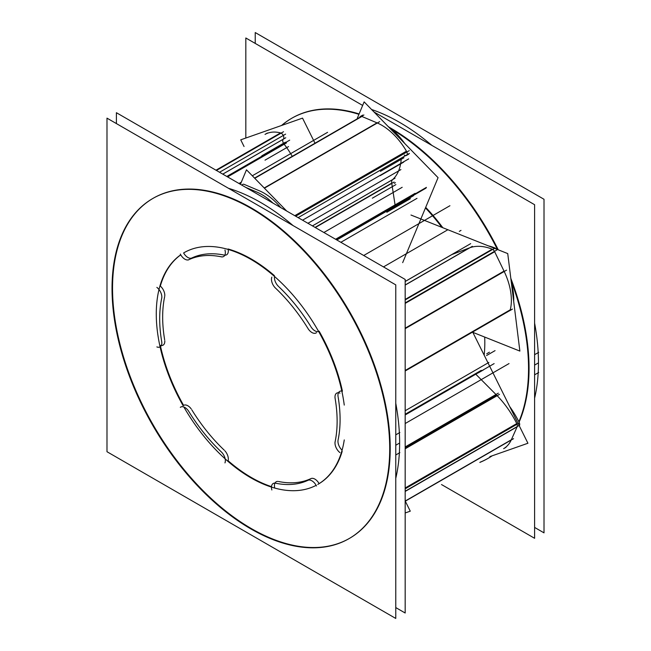 <?xml version="1.0" encoding="UTF-8"?>
<svg xmlns="http://www.w3.org/2000/svg" width="651" height="651" viewBox="0 0 651 651"><rect width="100%" height="100%" fill="white"/><g stroke="black" fill="none" stroke-linecap="round" stroke-linejoin="round"><path stroke-width="0.98" d="M538.458 362.859A196.342 113.364 60 0 1 534.601 398.168A196.342 113.364 60 0 0 538.458 362.859A196.342 113.364 -120 0 0 534.601 323.099A196.342 113.364 -120 0 1 538.458 362.859L534.601 365.089M529.051 368.295A196.342 113.364 60 0 1 519.091 422.173A196.342 113.364 60 0 0 529.051 368.295A196.342 113.364 -120 0 0 510.815 278.351A196.342 113.364 -120 0 1 529.051 368.295M488.128 458.32A196.342 113.364 60 0 1 480.34 462.12A196.342 113.364 60 0 0 492.197 455.798A196.342 113.364 60 0 1 488.38 458.182M498.235 249.805A196.342 113.364 -120 0 0 389.217 127.254A196.342 113.364 -120 0 1 498.235 249.805M291.786 118.246A196.342 113.364 -120 0 0 281.802 125.391A196.342 113.364 -120 0 1 359.108 113.941A196.342 113.364 -120 0 0 292.039 118.1M431.898 145.417A196.342 113.364 -120 0 0 371.575 109.498A196.342 113.364 -120 0 1 431.898 145.417M274.974 483.083A8.317 4.801 60 0 0 274.665 487.615A8.317 4.801 60 0 1 274.95 483.123M276.162 481.797A8.317 4.801 60 0 1 277.692 481.406A8.317 4.801 60 0 0 275.056 482.928M413.499 195.715L336.836 239.975L413.499 195.715M278.522 286.44A8.317 4.801 60 0 1 274.527 276.48A8.317 4.801 60 0 0 278.522 286.44M457.97 251.034L405.174 281.509L457.97 251.034M318.608 331.44A8.317 4.801 60 0 1 310.95 326.786A8.317 4.801 60 0 0 318.608 331.44M310.576 326.175A125.464 72.432 -120 0 0 278.986 286.888A125.464 72.432 -120 0 1 310.576 326.175M349.546 538.336A196.342 113.364 60 0 0 390.209 448.449A196.342 113.364 -120 0 0 304.505 250.855A196.342 113.364 -120 0 0 153.205 198.254M152.952 198.4A196.342 113.364 -120 0 0 112.542 288.141A196.342 113.364 60 0 0 198.083 485.556A196.342 113.364 60 0 0 349.294 538.483M319.128 331.188A133.78 77.241 60 0 1 342.426 391.218A133.78 77.241 60 0 0 319.128 331.188M228.086 248.983A133.78 77.241 60 0 1 274.413 275.65A133.78 77.241 60 0 0 228.086 248.983M224.839 255.176A8.317 4.801 60 0 1 224.229 255.094A8.317 4.801 60 0 0 228.175 249.439A8.317 4.801 60 0 1 226.589 254.793M223.708 254.989A125.464 72.432 -120 0 0 191.907 257.942A125.464 72.432 -120 0 1 223.708 254.989M191.801 257.991A8.317 4.801 60 0 1 183.615 252.954A8.317 4.801 60 0 0 191.801 257.991M161.31 345.551A8.317 4.801 60 0 1 160.325 345.372A8.317 4.801 60 0 0 164.776 340.823A8.317 4.801 60 0 1 163.067 345.168M183.696 405.353A8.317 4.801 60 0 1 191.207 408.918A8.317 4.801 60 0 0 183.615 405.402A133.78 77.241 60 0 1 160.594 346.601M342.182 451.33A133.78 77.241 60 0 1 319.128 483.636A133.78 77.241 60 0 0 342.182 451.33M342.084 450.199A8.317 4.801 60 0 1 338.089 439.978A8.317 4.801 60 0 0 342.084 450.199M338.186 439.506A125.464 72.432 -120 0 0 338.203 397.387A125.464 72.432 -120 0 1 338.186 439.506M339.684 391.422A8.317 4.801 60 0 1 341.824 391.08A8.317 4.801 60 0 0 338.089 396.744A8.317 4.801 60 0 1 338.471 392.748M399.624 443.014A196.342 113.364 -120 0 0 395.767 403.254A196.342 113.364 -120 0 1 399.624 443.014A196.342 113.364 60 0 1 395.767 478.322A196.342 113.364 60 0 0 399.624 443.014L395.767 445.243M293.064 225.571A196.342 113.364 -120 0 0 228.509 188.302A196.342 113.364 -120 0 1 293.064 225.571M481.26 370.346L405.174 414.272L481.26 370.346M505.99 447.31L503.63 448.669A49.915 28.823 -120 0 0 511.328 439.775L517.138 426.796L405.174 491.44L517.138 426.796L511.328 439.775L405.231 501.026L511.328 439.775M517.228 426.551A3.662 2.116 -120 0 0 517.04 424.232A3.662 2.116 -120 0 1 517.228 426.551M516.756 423.573A66.557 38.425 -120 0 0 497.152 395.686A66.557 38.425 -120 0 1 516.756 423.573L405.174 487.99L516.756 423.573M496.461 394.986L475.783 374.195L496.461 394.986L405.174 447.685L496.461 394.986M292.006 155.931A58.24 33.624 -120 0 0 284.153 144.237A58.24 33.624 -120 0 1 292.006 155.931M283.982 144.017A3.662 2.116 60 0 1 283.283 139.208L222.788 174.134L283.283 139.208A3.662 2.116 60 0 0 283.982 144.017L227.313 176.738L283.982 144.017M283.348 139.143A3.662 2.116 -120 0 0 283.51 136.059A3.662 2.116 -120 0 0 281.094 133.121A3.662 2.116 -120 0 1 283.51 136.059A3.662 2.116 -120 0 1 283.348 139.143M280.548 132.91L215.969 170.196L280.548 132.91A49.915 28.823 -120 0 0 265.022 134.399L267.374 133.04M395.059 204.91L391.764 183.387L395.059 204.91M391.731 183.134A5.989 3.458 60 0 1 392.553 179.66L312.464 225.905L392.553 179.66A5.989 3.458 60 0 0 391.731 183.134L315.051 227.402L391.731 183.134M392.651 179.57A58.24 33.624 -120 0 0 401.26 158.462A58.24 33.624 -120 0 1 392.651 179.57M408.844 154.084L406.484 155.443A3.662 2.116 -120 0 0 406.875 152A3.662 2.116 -120 0 1 406.818 155.166A3.662 2.116 -120 0 1 404.295 155.019M406.468 151.187A49.915 28.823 -120 0 0 377.019 122.86L361.866 116.464L254.769 178.301L361.866 116.464L377.019 122.86L264.216 187.984L377.019 122.86A49.915 28.823 -120 0 1 406.468 151.187L294.757 215.684L406.468 151.187M359.8 117.156A3.662 2.116 -120 0 1 361.541 116.35A3.662 2.116 -120 0 0 360.385 116.456L362.737 115.097M242.139 185.087A3.662 2.116 -120 0 1 244.206 184.396L259.367 190.792A49.915 28.823 -120 0 1 280.727 207.579A49.915 28.823 -120 0 0 259.367 190.792L244.206 184.396A3.662 2.116 -120 0 0 242.725 184.388M511.93 309.428L509.57 310.787A3.662 2.116 -120 0 0 509.855 310.56M510.246 309.811A49.915 28.823 -120 0 0 504.02 271.101L494.67 251.734L405.174 303.399L494.67 251.734L504.02 271.101L405.174 328.161L504.02 271.101A49.915 28.823 -120 0 1 510.246 309.811L405.174 370.476L510.246 309.811M494.475 251.351A3.662 2.116 -120 0 0 492.685 249.414A3.662 2.116 -120 0 1 494.475 251.351M492.229 249.187A66.557 38.425 -120 0 0 469.957 247.697A66.557 38.425 -120 0 1 492.229 249.187L405.174 299.444L492.229 249.187M469.428 247.893L451.818 254.59L469.428 247.893L405.174 284.983L469.428 247.893M479.836 462.405A196.342 113.364 -120 0 0 487.884 458.467A196.342 113.364 -120 0 0 492.042 455.855M518.888 421.758A196.342 113.364 -120 0 0 528.27 358.359M534.601 354.705L538.694 352.346M534.601 374.838L538.694 372.478M528.27 378.491A196.342 113.364 -120 0 0 511.116 280.76M497.429 249.479A196.342 113.364 -120 0 0 391.975 129.443M358.945 114.34A196.342 113.364 -120 0 0 291.534 118.392A196.342 113.364 -120 0 0 281.525 125.497M362.648 105.438L245.826 37.986L245.826 138.036M374 111.988L534.601 204.707L534.601 538.296L441.5 484.539M441.793 227.313A133.78 77.241 -120 0 0 425.461 207.938A133.78 77.241 -120 0 1 441.793 227.313A133.78 77.241 -120 0 0 425.461 207.938A133.78 77.241 -120 0 1 441.793 227.313A133.78 77.241 -120 0 0 425.461 207.938A133.78 77.241 -120 0 1 441.793 227.313M316.5 485.98A8.317 4.801 -120 0 0 307.777 480.414A8.317 4.801 -120 0 0 307.622 480.511M276.04 483.335A8.317 4.801 -120 0 0 273.192 483.506A8.317 4.801 -120 0 0 271.858 489.967M255.233 43.422L255.233 32.55L544.016 199.279L255.233 32.55L255.233 43.422L255.233 32.55L544.016 199.279L255.233 32.55L255.233 43.422L255.233 32.55L544.016 199.279L544.016 532.86L534.601 527.424L544.016 532.86L544.016 199.279L544.016 532.86L534.601 527.424L544.016 532.86L544.016 199.279L544.016 532.86L534.601 527.424M336.518 239.796L426.039 188.106M271.858 277.123A8.317 4.801 -120 0 0 276.04 288.588M335.582 239.251L415.078 193.347M307.622 327.876A8.317 4.801 -120 0 0 316.093 332.946A8.317 4.801 -120 0 0 316.5 332.661M405.174 281.46L470.681 243.645M308.541 329.406A125.464 72.432 -120 0 0 274.836 287.473M106.984 118.14L106.984 451.721L395.767 618.45L395.767 284.869L106.984 118.14M395.767 454.992L399.852 452.632M389.436 458.654A196.342 113.364 -120 0 0 308.004 255.461A196.342 113.364 -120 0 0 152.7 198.547A196.342 113.364 -120 0 0 112.306 298.654M112.306 278.522A196.342 113.364 -120 0 0 193.738 481.716A196.342 113.364 -120 0 0 349.042 538.629A196.342 113.364 -120 0 0 389.436 438.522M395.767 434.86L399.852 432.5M395.767 607.578L405.174 613.014L405.174 279.434L116.399 112.704L116.399 123.576M344.257 405.085A133.78 77.241 -120 0 0 279.963 281.444A133.78 77.241 -120 0 0 183.981 252.726A133.78 77.241 -120 0 1 279.963 281.444A133.78 77.241 -120 0 1 344.257 405.085A133.78 77.241 -120 0 0 279.963 281.444A133.78 77.241 -120 0 0 183.981 252.726A133.78 77.241 -120 0 1 279.963 281.444A133.78 77.241 -120 0 1 344.257 405.085A133.78 77.241 -120 0 0 279.963 281.444A133.78 77.241 -120 0 0 183.981 252.726A133.78 77.241 -120 0 1 279.963 281.444A133.78 77.241 -120 0 1 344.257 405.085M180.734 254.801A133.78 77.241 -120 0 0 183.11 405.687A133.78 77.241 -120 0 1 180.734 254.801A133.78 77.241 -120 0 0 183.11 405.687A133.78 77.241 -120 0 1 180.734 254.801A133.78 77.241 -120 0 0 183.11 405.687A133.78 77.241 -120 0 1 180.734 254.801M183.859 406.989A133.78 77.241 -120 0 0 316.158 485.329A133.78 77.241 -120 0 1 183.859 406.989A133.78 77.241 -120 0 0 316.158 485.329A133.78 77.241 -120 0 1 183.859 406.989A133.78 77.241 -120 0 0 316.158 485.329A133.78 77.241 -120 0 1 183.859 406.989M317.761 484.442A133.78 77.241 -120 0 0 344.257 439.921A133.78 77.241 -120 0 1 317.761 484.442A133.78 77.241 -120 0 0 344.257 439.921A133.78 77.241 -120 0 1 317.761 484.442A133.78 77.241 -120 0 0 344.257 439.921A133.78 77.241 -120 0 1 317.761 484.442M486.736 353.745L489.43 352.191M335.257 441.199A8.317 4.801 -120 0 0 339.952 452.616M405.174 414.964L494.133 363.608M334.964 442.452A125.464 72.432 -120 0 0 334.964 397.509M339.952 393.098A8.317 4.801 -120 0 0 336.713 393.131A8.317 4.801 -120 0 0 335.257 399.087M478.216 372.925L483.563 369.841M224.961 462.894A8.317 4.801 -120 0 0 220.779 451.428M189.197 412.132A8.317 4.801 -120 0 0 180.726 407.07A8.317 4.801 -120 0 0 180.319 407.355M188.277 410.61A125.464 72.432 -120 0 0 221.983 452.543M156.867 346.918A8.317 4.801 -120 0 0 160.105 346.877A8.317 4.801 -120 0 0 161.57 340.929M161.57 298.809A8.317 4.801 -120 0 0 156.867 287.392M161.855 297.564A125.464 72.432 -120 0 0 161.855 342.507M180.319 254.036A8.317 4.801 -120 0 0 189.05 259.594A8.317 4.801 -120 0 0 189.197 259.505M220.779 256.681A8.317 4.801 -120 0 0 223.627 256.51A8.317 4.801 -120 0 0 224.961 250.049M221.983 256.966A125.464 72.432 -120 0 0 188.277 259.977M274.836 483.05A125.464 72.432 -120 0 0 308.541 480.039M472.699 332.075L527.928 443.25L489.861 456.62M499.504 394.327L405.174 448.783M498.332 393.147L405.174 446.936M509.7 406.55A66.557 38.425 60 0 1 519.425 422.849L405.174 488.811M519.392 422.873A3.662 2.116 60 0 1 519.4 425.608M513.558 438.676L405.304 501.18M519.295 425.868L519.604 425.176L405.174 491.245M405.174 500.928L410.268 511.173L405.174 512.964M244.052 146.508L240.732 139.827L302.528 118.116L314.783 142.789M283.527 131.722L216.425 170.456M286.513 142.878L227.581 176.901M285.765 137.752L222.772 174.118M357.326 118.222L364.137 101.873L438.066 177.658L402.676 262.638M379.679 121.631L264.404 188.18M363.917 114.983L254.574 178.105M257.316 192.273L245.818 187.423M388.094 126.44A49.915 28.823 60 0 1 404.759 143.521M409.276 150.617L295.668 216.205M256.372 191.882A49.915 28.823 60 0 1 272.915 203.071M394.124 182.028L315.296 227.541M395.035 178.195L312.431 225.889M240.431 184.314L246.477 169.805L286.684 211.022M410.976 215.033L507.731 253.589L519.872 351.084L472.48 332.197M472.349 246.314L405.174 285.097M488.34 245.858A66.557 38.425 60 0 1 495.077 248.031L405.174 299.94M495.037 248.064A3.662 2.116 60 0 1 496.078 248.942M506.559 270.132L405.174 328.657M496.843 249.984L405.174 302.902M511.393 282.965A49.915 28.823 60 0 1 513.663 301.242M512.435 309.07L405.174 370.997M425.697 207.368A133.78 77.241 60 0 1 442.81 227.72M180.758 254.842A133.78 77.241 60 0 0 160.325 286.082A8.317 4.801 60 0 1 164.768 295.888M164.662 296.612A125.464 72.432 -120 0 0 164.662 339.846M191.801 409.813A125.464 72.432 -120 0 0 224.229 450.15M224.912 450.85A8.317 4.801 60 0 1 228.086 460.721A133.78 77.241 60 0 0 271.5 486.647M278.522 481.496A125.464 72.432 -120 0 0 310.95 478.599M311.259 478.469A8.317 4.801 60 0 1 319.12 483.628M390.209 448.449A196.342 113.364 -120 0 0 251.376 207.978A196.342 113.364 -120 0 0 112.542 288.141A196.342 113.364 60 0 0 251.376 528.612A196.342 113.364 60 0 0 390.209 448.449M484.686 337.063A133.78 77.241 60 0 1 484.165 355.145M336.079 239.535L426.438 187.374M459.313 231.374L461.014 230.389M486.525 355.56L495.053 350.637M394.319 183.33L395.417 182.695M288.556 146.573L265.022 160.154M327.583 132.332L252.311 175.786M241.35 182.117L238.982 183.476M285.61 134.122L219.55 172.263M285.317 142.227L261.792 155.817M289.687 140.16L226.825 176.462M447.709 229.836L383.488 266.91M403.693 162.107L380.16 175.689M449.922 205.724L363.722 255.493M416.998 198.352L340.864 242.302M409.422 153.384L298.142 217.637M403.929 157.77L380.404 171.359M408.698 158.885L302.544 220.176M400.918 169.585L307.923 223.285M395.889 184.607L372.356 198.189M402.188 187.293L323.889 232.497M488.877 362.42L405.174 410.74M410.358 198.693L386.824 212.275M509.025 363.575L405.174 423.532"/></g></svg>
